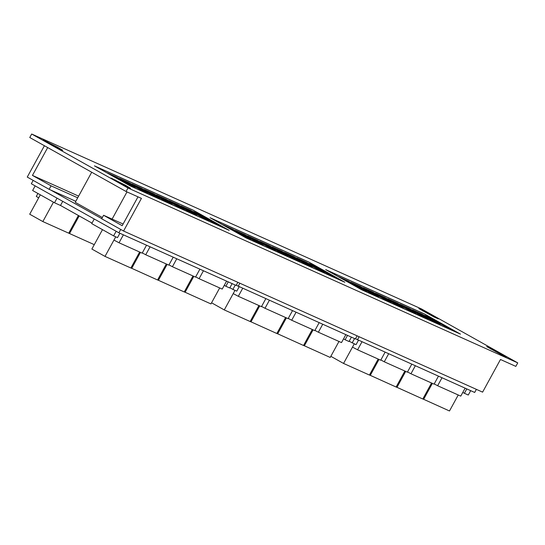 <?xml version="1.0" encoding="UTF-8"?>
<svg xmlns="http://www.w3.org/2000/svg" width="545" height="545" viewBox="0 0 545 545"><rect width="100%" height="100%" fill="white"/><g stroke="black" fill="none" stroke-linecap="round" stroke-linejoin="round"><path stroke-width="0.82" d="M433.241 315.8L418.832 308.565L433.983 316.952L438.35 318.866L433.241 315.8M501.093 353.821L486.692 346.586L501.836 354.972L506.203 356.886L501.093 353.821M125.486 185.28L111.078 178.045L126.229 186.431L130.596 188.345L125.486 185.28M57.634 147.259L43.225 140.024L58.37 148.41L62.736 150.325L57.634 147.259M237.838 282.317L236.135 285.416L118.885 232.804L31.331 183.747L33.17 180.388M357.111 335.836L355.408 338.942L236.23 285.246M476.385 389.355L474.681 392.461L355.504 338.765M207.7 219.54L208.142 218.729L202.89 215.786L193.427 211.542L198.653 214.539M202.413 216.651L202.89 215.786M195.41 214.022L195.853 213.211L190.6 210.268L181.138 206.024L186.363 209.021M190.123 211.133L190.6 210.268M183.12 208.51L183.563 207.7L178.304 204.757L168.848 200.512L174.066 203.51M177.834 205.622L178.304 204.757M170.823 202.992L171.266 202.181L166.014 199.238L156.551 194.994L161.776 197.992M165.544 200.104L166.014 199.238M158.534 197.474L158.977 196.67L153.724 193.727L144.262 189.476L149.487 192.48M153.254 194.585L153.724 193.727M146.244 191.963L146.687 191.152L141.434 188.209L131.972 183.965L137.197 186.962M140.957 189.074L141.434 188.209M133.954 186.445L134.397 185.641L129.145 182.691L119.682 178.447L124.9 181.444M128.668 183.556L129.145 182.691M438.97 323.314L439.413 322.504L434.161 319.561L424.698 315.317L429.923 318.314M433.684 320.426L434.161 319.561M426.681 317.796L427.123 316.986L421.864 314.043L412.408 309.798L417.627 312.796M421.394 314.908L421.864 314.043M414.384 312.285L414.827 311.474L409.574 308.531L400.112 304.287L405.337 307.285M409.104 309.397L409.574 308.531M402.094 306.767L402.537 305.956L397.285 303.013L387.822 298.769L393.047 301.767M396.815 303.878L397.285 303.013M389.804 301.249L390.247 300.445L384.995 297.502L375.532 293.251L380.757 296.255M384.518 298.36L384.995 297.502M377.515 295.737L377.957 294.927L372.705 291.984L363.243 287.74L368.468 290.737M372.228 292.849L372.705 291.984M365.225 290.219L365.668 289.415L360.409 286.466L350.953 282.221L356.171 285.219M359.938 287.331L360.409 286.466M121.658 180.933L122.1 180.123L116.848 177.179L107.392 172.935L112.611 175.933M116.378 178.045L116.848 177.179M323.335 271.424L323.778 270.62L318.525 267.67L309.063 263.426L314.288 266.43M318.048 268.535L318.525 267.67M311.045 265.912L311.488 265.102L306.236 262.159L296.773 257.914L301.991 260.912M305.759 263.024L306.236 262.159M298.755 260.394L299.191 259.584L293.939 256.641L284.483 252.396L289.702 255.394M293.469 257.506L293.939 256.641M286.459 254.876L286.902 254.072L281.649 251.129L272.187 246.885L277.412 249.883M281.179 251.988L281.649 251.129M274.169 249.365L274.612 248.554L269.359 245.611L259.897 241.367L265.122 244.364M268.889 246.476L269.359 245.611M261.879 243.847L262.322 243.043L257.07 240.1L247.607 235.849L252.832 238.853M256.593 240.958L257.07 240.1M249.59 238.335L250.032 237.525L244.773 234.582L235.317 230.337L240.536 233.335M244.303 235.447L244.773 234.582M352.928 284.708L353.371 283.897L348.119 280.954L338.656 276.71L343.881 279.708M347.649 281.82L348.119 280.954M237.293 232.817L237.736 232.007L232.483 229.064L223.021 224.819L228.246 227.817M232.013 229.929L232.483 229.064M517.75 362.881L421.442 308.92L31.678 134.022L127.986 187.991L517.75 362.881L515.836 366.383L500.474 359.489L482.598 392.141L123.558 231.032L101.67 218.77L103.584 215.275L123.102 224.029M44.411 145.733L27.25 177.071L49.139 189.333L75.796 201.296M31.678 134.022L29.764 137.524L126.072 191.493L141.434 198.387L123.558 231.032M137.994 196.84L122.189 225.698L103.584 215.275M325.699 269.625L424.351 313.893L460.471 334.126L361.819 289.858L325.699 269.625M246.183 237.974L210.063 217.734L308.715 262.002L344.835 282.242L246.183 237.974M94.428 165.85L193.087 210.118L229.2 230.351L130.548 186.083L94.428 165.85M127.986 187.991L126.072 191.493M49.139 189.333L51.053 185.838L32.448 175.408L47.694 147.572M424.63 314.063L459.871 333.812L361.539 289.688L326.298 269.939L424.63 314.063M429.951 318.26L452.493 330.181L439.413 322.504M417.661 312.741L436.967 323.219L440.203 324.67L434.651 321.441L436.749 322.388L427.123 316.986M405.371 307.23L424.678 317.701L427.914 319.152L422.355 315.93L424.46 316.87L414.827 311.474M393.074 301.712L415.624 313.641L402.537 305.956M380.785 296.201L400.098 306.672L403.334 308.123L397.775 304.893L399.88 305.84L390.247 300.445M368.495 290.683L391.038 302.604L377.957 294.927M356.205 285.164L375.512 295.642L378.748 297.093L373.196 293.864L375.294 294.811L365.668 289.415M343.915 279.653L363.222 290.124L366.458 291.575L360.899 288.353L363.004 289.293L353.371 283.897M308.995 262.179L344.236 281.922L245.904 237.797L210.663 218.054L308.995 262.179M314.315 266.369L333.629 276.846L336.865 278.297L331.305 275.068L333.411 276.015L323.778 270.62M302.025 260.857L324.568 272.779L311.488 265.102M289.736 255.339L309.042 265.817L312.278 267.268L306.726 264.039L308.824 264.986L299.191 259.584M277.439 249.828L296.752 260.299L299.988 261.75L294.429 258.521L296.534 259.468L286.902 254.072M265.149 244.31L284.463 254.781L287.699 256.232L282.14 253.009L284.245 253.95L274.612 248.554M252.86 238.792L275.402 250.72L262.322 243.043M240.57 233.28L259.876 243.751L263.112 245.202L257.56 241.98L259.658 242.92L250.032 237.525M228.28 227.762L247.587 238.24L250.823 239.691L245.264 236.462L247.369 237.409L237.736 232.007M95.028 166.164L193.359 210.288L228.6 230.038L130.269 185.913L95.021 166.177M198.68 214.485L217.993 224.956L221.229 226.407L215.67 223.184L217.775 224.124L208.142 218.729M186.39 208.967L208.933 220.895L195.853 213.211M174.1 203.455L193.407 213.926L196.643 215.377L191.091 212.155L193.189 213.095L183.563 207.7M161.811 197.937L184.353 209.866L171.266 202.181M149.514 192.426L168.827 202.897L172.063 204.348L166.504 201.119L168.609 202.066L158.977 196.67M137.224 186.908L156.538 197.379L159.774 198.83L154.215 195.607L156.32 196.547L146.687 191.152M124.934 181.39L147.477 193.318L134.397 185.641M112.645 175.878L131.951 186.349L135.187 187.8L129.635 184.578L131.733 185.518L122.1 180.123M32.448 175.408L78.623 196.132M51.053 185.838L77.71 197.801M102.358 217.516L75.237 202.318L91.71 172.234M112.107 219.097L126.992 191.901M357.431 339.848L359.135 336.742M101.745 218.634L50.753 190.062M118.885 232.804L120.724 229.445M238.158 286.329L239.861 283.223M243.867 235.447L243.52 236.074M245.066 236.823L245.264 236.462M256.157 240.958L255.816 241.585M257.363 242.341L257.56 241.98M268.447 246.476L268.106 247.103M269.652 247.859L269.85 247.491M280.743 251.988L280.396 252.621M281.942 253.371L282.14 253.009M293.033 257.506L292.685 258.132M294.232 258.889L294.429 258.521M305.323 263.017L304.982 263.651M306.522 264.4L306.726 264.039M317.612 268.535L317.272 269.162M318.818 269.918L319.016 269.557M359.502 287.331L359.155 287.958M360.701 288.714L360.899 288.353M371.792 292.849L371.452 293.476M372.991 294.225L373.196 293.864M384.082 298.36L383.741 298.994M385.288 299.743L385.485 299.382M396.379 303.878L396.031 304.505M397.578 305.261L397.775 304.893M408.668 309.39L408.321 310.023M409.867 310.773L410.065 310.412M329.909 274.053L329.562 274.68M331.108 275.429L331.305 275.068M420.958 314.908L420.617 315.535M422.157 316.291L422.355 315.93M433.248 320.426L432.907 321.053M434.454 321.802L434.651 321.441M446.743 327.32L446.941 326.959M445.538 325.937L445.197 326.564M128.232 183.556L127.891 184.183M129.431 184.939L129.635 184.578M140.521 189.074L140.181 189.701M141.727 190.45L141.925 190.089M152.818 194.585L152.471 195.212M154.017 195.968L154.215 195.607M165.108 200.104L164.76 200.73M166.307 201.487L166.504 201.119M177.397 205.615L177.05 206.248M178.597 206.998L178.794 206.637M189.687 211.133L189.347 211.76M190.893 212.516L191.091 212.155M201.977 216.651L201.636 217.278M203.183 218.027L203.38 217.666M214.274 222.162L213.926 222.789M215.473 223.545L215.67 223.184M237.913 233.165L238.383 232.299M353.548 285.049L354.018 284.19M250.203 238.676L250.68 237.818M262.492 244.194L262.969 243.329M274.789 249.712L275.259 248.847M287.079 255.224L287.549 254.358M299.368 260.742L299.839 259.876M311.658 266.253L312.135 265.395M323.955 271.771L324.425 270.906M122.278 181.274L122.748 180.415M365.838 290.567L366.308 289.702M378.128 296.078L378.605 295.22M390.424 301.596L390.894 300.731M402.714 307.114L403.184 306.249M415.004 312.626L415.474 311.767M427.294 318.144L427.77 317.279M439.583 323.655L440.06 322.797M134.567 186.792L135.044 185.927M146.857 192.303L147.334 191.445M159.154 197.821L159.624 196.956M171.443 203.34L171.913 202.474M183.733 208.851L184.21 207.992M196.023 214.369L196.5 213.504M208.319 219.88L208.79 219.022M441.995 377.794L437.642 385.737L460.77 396.12L465.123 388.169M437.642 385.737L434.208 383.918M458.243 394.982L449.489 410.978L422.838 398.933M423.608 399.362L432.369 383.373M396.154 386.957L422.804 399.001L431.558 383.006M415.31 365.818L410.957 373.768L434.086 384.143L438.439 376.193M410.957 373.768L407.524 371.942M396.923 387.393L405.684 371.397M369.469 374.98L396.12 387.025L404.874 371.036M388.626 353.841L384.273 361.791L407.401 372.167L411.754 364.224M384.273 361.791L380.839 359.972M370.239 375.416L379 359.421M330.835 356.314L343.554 363.44L369.435 375.055L378.189 359.06M361.941 341.872L357.588 349.815L380.717 360.197L385.07 352.247M357.588 349.815L352.492 347.117L354.27 343.875M343.554 363.44L352.492 347.117M322.722 324.275L318.369 332.218L341.497 342.594L345.85 334.65M318.369 332.218L314.935 330.399M338.97 341.463L330.216 357.452L303.565 345.414M304.335 345.843L313.096 329.848M296.037 312.299L291.684 320.242L314.812 330.624L319.166 322.674M291.684 320.242L288.25 318.423M312.285 329.487L303.531 345.482L276.88 333.438M277.65 333.867L286.411 317.878M269.353 300.322L264.999 308.272L288.128 318.648L292.481 310.704M264.999 308.272L261.566 306.447M285.6 317.517L276.846 333.506L250.196 321.461M250.966 321.897L259.72 305.902M211.562 302.795L224.281 309.921L250.162 321.53L258.916 305.541M242.668 288.353L238.315 296.296L261.443 306.672L265.797 298.728M238.315 296.296L233.219 293.598L234.997 290.349M224.281 309.921L233.219 293.598M203.448 270.749L199.095 278.699L222.224 289.075L226.577 281.131M199.095 278.699L195.662 276.88M219.696 287.944L210.942 303.933L184.292 291.888M185.062 292.324L193.822 276.329M176.764 258.78L172.411 266.723L195.539 277.105L199.892 269.155M172.411 266.723L168.977 264.904M193.012 275.968L184.258 291.963L157.607 279.919M158.377 280.348L167.131 264.359M94.278 244.651L69.528 233.539L79.175 215.922M69.528 233.539L68.759 233.11M150.079 246.803L145.726 254.753L168.855 265.129L173.208 257.179M145.726 254.753L142.293 252.928M166.327 263.991L157.573 279.987L130.923 267.942M131.692 268.378L140.447 252.383M78.405 215.493L68.725 233.178L42.844 221.57L29.709 214.212L38.647 197.883L36.304 196.418L37.918 193.468M38.647 197.883L40.33 194.824M42.844 221.57L53.458 202.181M102.494 229.656L91.873 249.045L105.008 256.402L130.882 268.011L139.643 252.022M123.395 234.827L119.042 242.777L142.17 253.153L146.523 245.209M119.042 242.777L113.946 240.072L115.724 236.83M105.008 256.402L113.946 240.072M358.433 340.298L356.042 344.665L349.154 341.238M352.159 342.928L354.557 338.554M466.793 388.919L464.401 393.292L468.278 395.03L470.676 390.663M464.401 393.292L462.807 392.4M347.519 335.4L345.128 339.767L349.004 341.511L351.402 337.137M345.128 339.767L343.534 338.874M235.277 285.035L232.885 289.409L236.768 291.146L239.16 286.779M232.885 289.409L229.881 287.719M119.886 233.253L117.495 237.627L113.612 235.883L91.723 223.62L94.251 219.001M92.003 223.109L60.495 205.458L62.743 201.35M60.495 205.458L54.514 202.767L57.041 198.155M54.514 202.767L32.625 190.505L35.153 185.886M228.246 281.881L225.855 286.248L229.731 287.992L232.129 283.618M225.855 286.248L224.261 285.355M113.612 235.883L116.139 231.271M422.893 311.038L423.199 310.48M490.745 349.059L491.052 348.5M115.138 180.518L115.445 179.959M47.279 142.497L47.592 141.932"/></g></svg>
